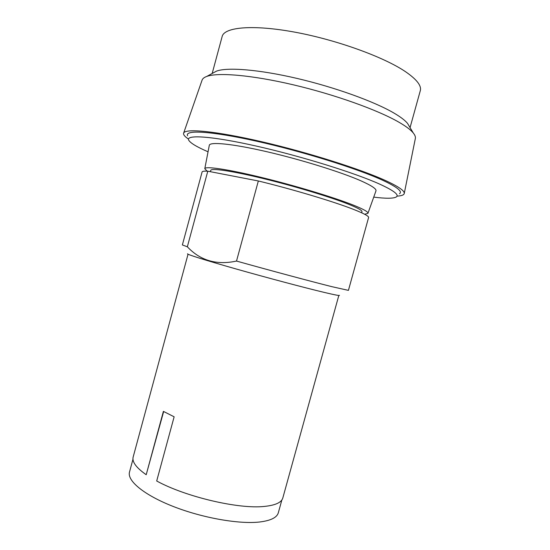 <?xml version="1.0" encoding="UTF-8"?>
<svg xmlns="http://www.w3.org/2000/svg" width="550" height="550" viewBox="0 0 550 550"><rect width="100%" height="100%" fill="white"/><g stroke="black" fill="none" stroke-linecap="round" stroke-linejoin="round"><path stroke-width="0.82" d="M188.045 254.217L133.162 457.036C131.897 461.828 136.249 467.727 146.204 474.726L163.391 411.373L174.137 416.804L156.695 480.996C185.659 496.877 238.81 509.293 264.289 506.433C275.364 505.319 281.545 502.501 282.817 497.977L338.821 295.467M163.659 411.524L146.204 474.726M339.467 295.322C339.921 295.9 334.744 294.903 323.923 292.332C304.645 287.732 267.107 277.757 236.136 268.978C205.095 260.178 186.065 254.141 187.564 253.77M132.969 459.236L129.504 472.038C126.926 480.679 143.901 494.973 173.202 506.454C202.434 517.949 239.161 524.37 259.648 521.998C270.751 520.637 276.973 517.55 278.327 512.751L281.861 499.971M236.514 261.058L258.335 180.971C292.531 189.262 333.603 201.575 353.258 209.282C363.846 213.434 368.954 216.184 368.589 217.539L348.425 290.379L331.884 286.674C311.561 281.586 270.291 270.518 236.514 261.058C216.679 265.368 200.289 260.611 187.344 246.785L182.366 244.949L202.091 171.992C202.283 171.249 204.181 170.981 207.79 171.194L187.344 246.785M258.335 180.971L207.79 171.194M361.68 212.795L361.969 211.757C362.312 210.43 357.576 207.817 347.765 203.919C329.587 196.742 293.397 185.838 262.501 178.351C231.55 170.844 211.152 167.922 210.732 170.383L210.375 171.696M364.643 214.246L367.929 213.359C368.5 211.97 363.495 209.165 352.914 204.944C333.376 197.196 293.913 185.295 260.336 177.176C226.689 169.022 204.882 165.976 204.786 168.726L207.164 171.16M367.929 213.359L375.946 190.939C376.709 189.014 371.766 185.666 361.103 180.902C341.392 172.171 301.077 159.61 266.613 151.662C232.072 143.681 209.577 141.577 209.296 145.351L204.786 168.726M373.732 197.127C385.901 198.646 393.415 198.598 396.289 196.969C399.41 194.913 393.882 190.63 379.692 184.126C354.956 172.913 300.912 156.097 256.231 146.059C211.434 135.967 185.536 134.441 188.712 140.181C190.362 143.048 196.804 146.919 208.051 151.8M399.479 193.751C402.772 191.544 397.21 187.069 382.793 180.317C357.651 168.685 302.314 151.374 256.561 141.199C210.698 130.962 184.305 129.69 187.612 135.788M397.134 196.116C401.548 195.876 403.92 194.996 404.25 193.476C404.731 190.905 398.75 186.718 386.306 180.916C361.57 169.441 308.261 152.494 261.848 141.756C215.353 130.976 185.034 128.267 183.638 133.127C183.15 134.599 184.745 136.565 188.423 139.019M415.332 138.579L415.367 138.407C415.649 136.854 414.941 135.025 413.229 132.921C410.678 129.814 405.9 126.232 398.894 122.189C377.871 110.027 334.936 94.6 293.377 84.831C251.783 75.047 217.855 72.242 206.738 76.436C204.194 77.371 202.647 78.581 202.104 80.066L202.042 80.231M409.413 126.541L407.55 123.413C405.109 120.402 400.627 116.978 394.103 113.142C374.522 101.606 335.115 87.312 296.924 78.396C258.699 69.465 227.178 67.052 216.466 71.142L213.269 72.882M410.053 127.607L420.296 90.702C421.692 85.779 416.783 79.454 405.563 71.727C383.996 57.035 336.572 39.806 294.649 32.12C252.643 24.365 224.262 27.142 222.152 36.492L212.176 73.48M202.104 80.066L183.638 133.127M415.367 138.407L404.25 193.476M216.466 71.142L206.738 76.436M407.55 123.413L413.229 132.921"/></g></svg>
